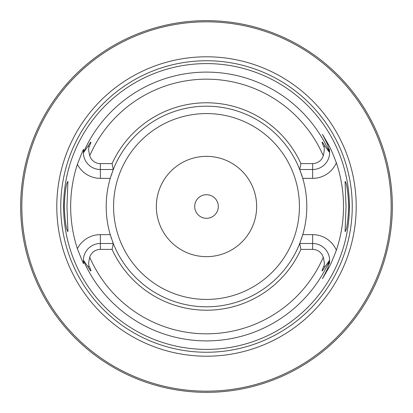 <?xml version="1.0" encoding="UTF-8"?>
<svg xmlns="http://www.w3.org/2000/svg" width="413" height="413" viewBox="0 0 413 413"><rect width="100%" height="100%" fill="white"/><g stroke="black" fill="none" stroke-linecap="round" stroke-linejoin="round"><path stroke-width="0.62" d="M384.601 259.601L384.937 258.461M384.962 258.373L385.68 255.843M385.727 255.668L386.269 253.654M386.336 253.406L386.702 251.966M387.095 250.381L387.502 248.667M387.926 246.819L388.349 244.852M389.196 240.583L389.609 238.306M390.001 235.942L390.073 235.498M390.28 234.156L390.378 233.5M390.729 230.996L391.049 228.435M391.343 225.828L391.601 223.185M391.823 220.511L392.004 217.816M392.149 215.111L392.257 212.401M20.671 203.79L20.65 206.5A185.85 185.85 0 0 1 206.5 20.65A185.85 185.85 0 0 1 392.35 206.5A185.85 185.85 0 0 1 206.5 392.35A185.85 185.85 0 0 1 20.65 206.5L20.671 209.21M20.727 211.91L20.826 214.6M20.96 217.264L21.135 219.902M21.342 222.499L21.579 225.054M21.848 227.548L21.904 228.059M22.23 230.691L22.4 231.951M22.787 234.62L23.138 236.799M23.495 238.879L23.851 240.846M24.207 242.694L24.558 244.419M24.899 246.003L26.034 250.908M26.055 251.001L26.742 253.701M204.962 392.345L208.038 392.345M201.647 392.288L202.809 392.314M197.357 392.123L195.581 392.03M193.836 391.916L192.133 391.792L193.836 391.916M190.47 391.658L188.86 391.509L190.47 391.658M185.824 391.194L184.42 391.034L185.824 391.194M183.098 390.868L181.87 390.708L183.098 390.868M180.739 390.553L179.717 390.409L180.739 390.553M178.808 390.275L175.984 389.826L178.808 390.275M210.191 392.314L211.239 392.288M215.643 392.123L217.419 392.03M219.164 391.916L220.17 391.844M222.53 391.658L224.14 391.509L222.53 391.658M227.176 391.194L228.58 391.034L227.176 391.194M229.902 390.868L231.13 390.708L229.902 390.868M232.261 390.553L233.283 390.409L232.261 390.553M234.192 390.275L237.016 389.826L234.192 390.275M207.987 392.345L206.5 392.35M26.742 159.299L26.055 161.999M26.034 162.087L24.899 166.997M24.558 168.581L24.207 170.301M23.851 172.149L23.495 174.116M22.787 178.38L22.457 180.657M22.142 183.016L22.085 183.434M21.91 184.9L21.848 185.447M21.579 187.946L21.342 190.496M21.135 193.098L20.96 195.731M20.826 198.4L20.727 201.085M392.257 200.599L392.149 197.889M392.004 195.179L391.823 192.489M391.601 189.815L391.343 187.172M391.049 184.565L390.729 182.004M390.378 179.5L388.778 170.228M388.349 168.143L387.921 166.176M387.502 164.333L387.095 162.614M386.702 161.034L386.336 159.594M386.269 159.346L385.727 157.332M385.68 157.152L384.962 154.627M384.937 154.539L384.601 153.399M88.501 62.915L86.596 64.5M85.785 65.192L83.292 67.36M82.987 67.629L81.263 69.183M81 69.425L78.893 71.382M76.957 73.235L75.187 74.98M74.882 75.285L73.566 76.622M73.282 76.911L72.611 77.603M72.084 78.155L70.737 79.58M69.513 80.902L64.01 87.179M63.984 87.21L63.628 87.639M63.617 87.654L62.915 88.501M183.196 22.116L186.087 21.775L183.196 22.116M186.939 21.683L187.889 21.584L186.939 21.683M195.199 20.996L196.619 20.913L195.199 20.996M198.075 20.841L199.567 20.779L198.075 20.841M201.079 20.727L204.167 20.665L201.079 20.727M205.782 20.65L207.218 20.65L205.782 20.65M210.067 20.686L211.482 20.717M213.433 20.779L214.925 20.841L213.433 20.779M216.381 20.913L217.801 20.996L216.381 20.913M225.111 21.584L226.061 21.683L225.111 21.584M226.913 21.775L229.804 22.116L226.913 21.775M391.168 206.5A184.668 184.668 0 0 0 206.5 21.827A184.668 184.668 0 0 0 21.832 206.5A184.668 184.668 0 0 0 206.5 391.168A184.668 184.668 0 0 0 391.168 206.5M356.207 206.5A149.707 149.707 0 0 1 206.5 356.207A149.707 149.707 0 0 1 56.793 206.5A149.707 149.707 0 0 1 206.5 56.793A149.707 149.707 0 0 1 356.207 206.5M349.398 206.5A142.898 142.898 0 0 1 206.5 349.398A142.898 142.898 0 0 1 63.602 206.5A142.898 142.898 0 0 1 206.5 63.597A142.898 142.898 0 0 1 349.398 206.5M346.027 206.5L345.082 181.426C346.755 183.042 347.983 191.4 348.773 206.5C347.983 221.595 346.755 229.953 345.082 231.574L346.027 206.5M64.227 206.5C65.017 191.405 66.245 183.047 67.918 181.426L66.973 206.5L67.918 231.574C66.245 229.953 65.017 221.595 64.227 206.5M300.922 249.39L299.73 243.494L312.641 243.494A16.99 16.99 0 0 1 329.631 260.149L325 266.783C321.51 272.503 321.113 272.301 323.823 266.178C324.639 265.012 324.453 262.043 323.26 257.284A11.094 11.094 0 0 0 312.641 249.39L300.922 249.39A103.704 103.704 0 0 1 112.078 249.39L100.359 249.39A11.094 11.094 0 0 0 89.74 257.284C88.547 262.043 88.361 265.012 89.177 266.178C91.903 272.379 91.51 272.58 88 266.783L83.369 260.149L83.602 263.313C83.927 265.053 81.851 260.169 77.376 248.667A135.836 135.836 0 0 1 77.376 164.328C81.836 152.867 83.911 147.983 83.602 149.687L83.369 152.851L88 146.217C91.516 140.461 91.908 140.657 89.177 146.816C88.361 147.952 88.547 150.915 89.74 155.711A11.094 11.094 0 0 0 100.359 163.605L100.359 169.506A16.99 16.99 0 0 1 83.369 152.851M300.922 163.605A103.704 103.704 0 0 0 112.078 163.605L113.27 169.506A100.302 100.302 0 0 1 299.73 169.506L300.922 163.605L312.641 163.605A11.094 11.094 0 0 0 323.26 155.711C324.453 150.951 324.639 147.988 323.823 146.816C321.154 140.678 321.546 140.477 325 146.217L329.631 152.634L327.783 144.798L322.429 134.302L327.783 144.798A16.99 16.99 0 0 1 327.85 144.942A16.99 16.99 0 0 0 327.783 144.798L328.381 144.493C330.312 147.756 332.971 153.853 336.358 162.779A137.018 137.018 0 0 1 336.358 250.216C332.914 259.276 330.255 265.373 328.381 268.502L322.429 278.698L327.783 268.197L328.381 268.502M322.429 134.302L328.381 144.493M300.483 241.528A100.302 100.302 0 0 1 299.73 243.494L302.77 234.641A100.302 100.302 0 0 0 302.77 178.354L299.73 169.506L312.641 169.506A16.99 16.99 0 0 0 329.631 152.851M329.631 260.149L327.783 268.197A16.99 16.99 0 0 0 327.85 268.058A16.99 16.99 0 0 1 327.783 268.197M110.462 235.431A100.302 100.302 0 0 1 110.462 177.569M112.517 171.472A100.302 100.302 0 0 1 113.27 169.506L110.23 178.354L100.359 178.354A25.843 25.843 0 0 1 77.376 164.328M299.73 243.494A100.302 100.302 0 0 1 113.27 243.494L112.078 249.39M77.376 248.667A25.843 25.843 0 0 1 100.359 234.641L110.23 234.641L113.27 243.494L100.359 243.494A16.99 16.99 0 0 0 83.369 260.149M329.631 260.366A16.99 16.99 0 0 1 329.595 261.61A16.99 16.99 0 0 0 329.631 260.366A134.401 134.401 0 0 1 83.369 260.366M329.569 261.945A16.99 16.99 0 0 1 329.533 262.312A16.99 16.99 0 0 0 329.569 261.945M329.491 262.653A16.99 16.99 0 0 1 329.46 262.916A16.99 16.99 0 0 0 329.491 262.653M329.45 262.962A16.99 16.99 0 0 1 329.409 263.236A16.99 16.99 0 0 0 329.45 262.962M329.316 263.752A16.99 16.99 0 0 1 329.259 264.031A16.99 16.99 0 0 0 329.316 263.752M329.631 152.634A16.99 16.99 0 0 0 329.595 151.39A16.99 16.99 0 0 1 329.631 152.634A134.401 134.401 0 0 0 83.369 152.634M329.569 151.055A16.99 16.99 0 0 0 329.533 150.688A16.99 16.99 0 0 1 329.569 151.055M329.491 150.342A16.99 16.99 0 0 0 329.46 150.084A16.99 16.99 0 0 1 329.491 150.342M329.45 150.038A16.99 16.99 0 0 0 329.409 149.764A16.99 16.99 0 0 1 329.45 150.038M329.316 149.248A16.99 16.99 0 0 0 329.259 148.964A16.99 16.99 0 0 1 329.316 149.248M112.078 163.605L100.359 163.605M113.27 169.506L100.359 169.506L100.359 178.354M83.369 260.846A16.99 16.99 0 0 0 83.39 261.346A16.99 16.99 0 0 1 83.369 260.846M83.467 262.332A16.99 16.99 0 0 0 83.529 262.823A16.99 16.99 0 0 1 83.467 262.332M83.369 152.149A16.99 16.99 0 0 1 83.39 151.654A16.99 16.99 0 0 0 83.369 152.149M83.467 150.662A16.99 16.99 0 0 1 83.529 150.172A16.99 16.99 0 0 0 83.467 150.662M110.947 176.005A100.302 100.302 0 0 1 111.644 173.904M299.73 169.506A100.302 100.302 0 0 1 300.483 171.472M301.542 174.446A100.302 100.302 0 0 1 302.053 176.005M302.538 177.569A100.302 100.302 0 0 1 302.77 178.354L312.641 178.354A25.843 25.843 0 0 0 336.358 162.779M312.641 249.39L312.641 234.641L302.77 234.641A100.302 100.302 0 0 1 302.538 235.431M302.053 236.995A100.302 100.302 0 0 1 301.356 239.091M113.27 243.494A100.302 100.302 0 0 1 112.517 241.528M111.458 238.549A100.302 100.302 0 0 1 110.947 236.995M256.649 206.5A50.149 50.149 0 0 0 206.5 156.351A50.149 50.149 0 0 0 156.351 206.5A50.149 50.149 0 0 0 206.5 256.649A50.149 50.149 0 0 0 256.649 206.5M218.301 206.5A11.801 11.801 0 0 0 206.5 194.699A11.801 11.801 0 0 0 194.699 206.5A11.801 11.801 0 0 0 206.5 218.301A11.801 11.801 0 0 0 218.301 206.5M352.253 206.5A145.753 145.753 0 0 1 206.5 352.253A145.753 145.753 0 0 1 60.747 206.5A145.753 145.753 0 0 1 206.5 60.747A145.753 145.753 0 0 1 352.253 206.5M312.641 234.641A25.843 25.843 0 0 1 336.358 250.216M323.823 266.178L325 266.783M323.26 155.711A127.328 127.328 0 0 0 89.74 155.711M89.74 257.284A127.328 127.328 0 0 0 323.26 257.284M325 146.217L323.823 146.816M312.641 178.354L312.641 163.605M89.177 146.816L88 146.217M100.359 234.641L100.359 249.39M88 266.783L89.177 266.178M113.575 206.5A92.925 92.925 0 0 1 206.5 113.575A92.925 92.925 0 0 1 299.425 206.5A92.925 92.925 0 0 1 206.5 299.425A92.925 92.925 0 0 1 113.575 206.5"/></g></svg>
